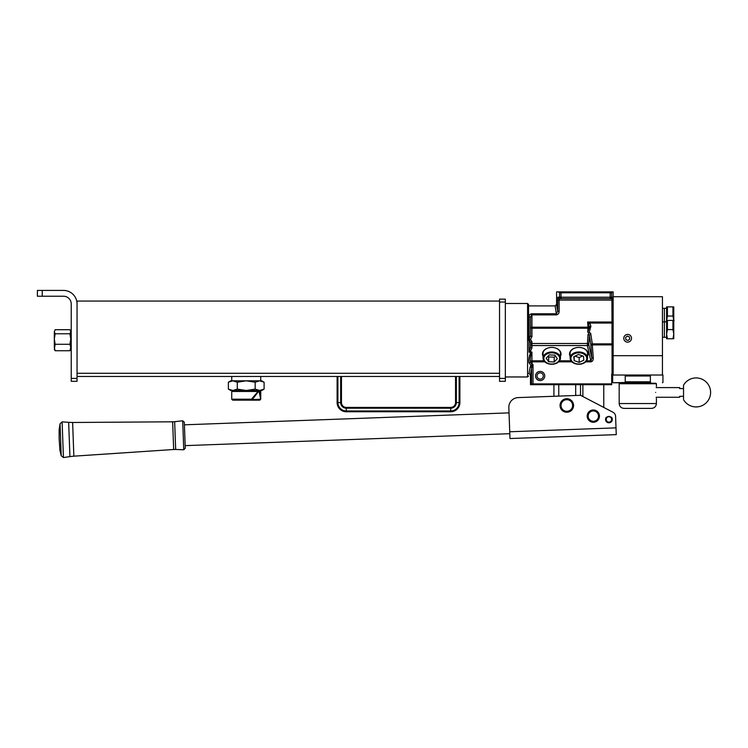 <?xml version="1.0" encoding="UTF-8"?>
<svg xmlns="http://www.w3.org/2000/svg" width="748" height="748" viewBox="0 0 748 748"><rect width="100%" height="100%" fill="white"/><g stroke="black" fill="none" stroke-linecap="round" stroke-linejoin="round"><path stroke-width="1.12" d="M543.291 375.992A3.142 3.142 0 0 0 540.15 372.85A3.142 3.142 0 0 0 537.008 375.992A3.142 3.142 0 0 0 540.15 379.133A3.142 3.142 0 0 0 543.291 375.992M544.74 375.992A4.591 4.591 0 0 0 540.15 371.401A4.591 4.591 0 0 0 535.559 375.992A4.591 4.591 0 0 0 540.15 380.582A4.591 4.591 0 0 0 544.74 375.992M570.116 356.272A9.285 6.564 0 0 1 578.821 347.427A8.798 6.218 180 0 0 570.023 353.654A8.798 6.218 180 0 0 570.116 354.571M543.048 356.272A9.285 6.564 0 0 1 551.753 347.427A8.798 6.218 180 0 0 542.955 353.654A8.798 6.218 180 0 0 543.048 354.571M530.482 344.519A1.449 1.029 0 0 1 531.931 343.5L531.931 347.904L530.229 351.71L529.032 352.196L530.482 346.885L530.482 342.762L529.032 338.816L530.482 335.628A1.449 1.029 180 0 0 531.931 336.656L530.528 339.377L531.931 341.743L531.931 343.5L587.33 343.5A1.449 1.029 4.3 0 1 588.76 344.417A1.449 1.01 167.3 0 1 587.33 345.548L531.931 345.548A1.449 1.029 0 0 1 530.482 344.519M586.638 360.826L590.789 360.826L587.33 345.548L588.003 334.552L589.237 332.598L590.677 333.197L592.294 343.856A1.449 1.029 -13 0 0 590.864 345.006L589.433 335.478L588.76 344.417L591.846 358.077L590.789 361.854L585.74 361.854M613.145 343.426A1.449 1.038 -3.1 0 1 612.004 343.856L612.051 344.893L592.294 344.893L592.294 343.856L612.004 343.856L612.004 323.052A1.449 1.038 3.1 0 1 613.145 323.482M590.892 326.25A1.449 0.72 178.1 0 0 589.443 327.026A1.449 0.72 178.1 0 0 589.452 327.044L587.619 322.014L589.863 323.052L590.892 326.25L589.144 332.598L587.713 332.196L589.452 327.156A1.449 0.701 -178.3 0 1 589.443 327.072L589.396 328.101M531.996 366.651A1.449 0.879 -130.5 0 0 530.958 365.538L533.025 364.575L531.576 368.147L530.482 375.029L529.032 373.579L530.126 366.978L530.958 365.538L529.032 362.827C528.555 359.517 529.145 355.973 530.781 352.196L529.032 352.196L529.032 338.816L530.528 339.377A1.449 0.654 -59.5 0 0 529.78 340.424M613.145 374.056L611.696 374.056L611.696 384.696L530.482 384.696L530.482 375.029M613.005 291.879L611.63 292.795A1.449 1.449 -123.7 0 0 611.294 291.879L613.145 291.879L613.145 296.713L662.447 296.713L662.447 355.693L613.145 355.693L613.145 296.713M530.482 317.648L531.931 313.786C529.911 314.123 528.948 315.076 529.032 316.656A1.449 0.991 180 0 1 530.482 317.648L530.482 335.628M531.931 313.786L556.316 313.786L556.316 314.899C558.176 314.497 559.111 313.309 559.13 311.336L557.681 311.336L556.316 313.786L555.128 305.895L528.546 305.895L528.546 304.445L528.546 340.218M611.294 291.879L556.587 291.879L556.587 304.445L555.128 305.895M613.145 297.938A1.449 1.449 90 0 1 611.901 298.648L559.28 298.648A1.449 1.449 -90 0 1 557.83 297.199L557.681 311.336L556.587 304.445M559.878 291.879A1.449 1.449 123.7 0 0 559.551 292.795L558.176 291.879M588.826 324.174A1.449 0.832 132.8 0 1 589.863 323.052L612.004 323.052L611.901 298.648M613.145 297.199L611.63 297.199L611.63 292.795L561 292.795L561 298.648L559.28 298.648L559.13 300.098L559.13 311.336M560.448 354.571A8.798 6.218 180 0 0 560.551 353.654A8.798 6.218 180 0 0 551.753 347.427A9.285 6.564 0 0 1 560.448 356.272M587.526 354.571A8.798 6.218 180 0 0 587.619 353.654A8.798 6.218 180 0 0 578.821 347.427A9.285 6.564 0 0 1 587.526 356.272M529.631 351.121A1.449 0.748 53.2 0 0 530.229 351.71L531.931 352.14C530.491 355.403 530.005 358.638 530.482 361.845L531.931 364.575L533.025 364.575L533.025 383.892L611.696 383.892M530.771 384.696L531.576 383.892A1.449 1.449 45 0 0 531.819 384.696M593.276 357.965L592.294 344.893L590.864 345.006L591.846 358.077L593.276 357.965C593.295 360.33 592.463 361.621 590.789 361.854M589.433 326.726L589.443 327.072A1.449 0.701 -178.3 0 1 590.892 326.409M587.713 332.196L588.012 328.213A1.449 1.029 -175.7 0 0 589.433 327.437M590.677 333.197L589.433 335.478A1.449 1.029 4.3 0 0 588.003 334.552M556.316 314.899L531.931 314.899L531.931 327.194L530.482 327.194A1.449 1.029 180 0 0 531.931 328.213L531.931 336.656M530.781 351.71L531.931 352.14L531.931 360.826A1.449 1.029 -0 0 0 530.482 361.845A1.449 0.991 180 0 1 529.032 362.827A1.449 0.991 179.5 0 0 530.482 361.854L531.931 361.854L532.473 365.669M530.126 366.978A1.449 1.169 -175.9 0 1 531.576 368.147L531.576 383.892L533.025 383.892L533.025 384.696M530.482 346.885A1.449 1.029 0 0 0 531.931 347.904M530.482 342.762A1.449 1.029 0 0 1 531.931 341.743M650.854 382.761L613.145 382.761L625.225 382.48L625.225 375.029M613.145 382.761L612.659 382.48L612.659 375.029L624.309 375.029M627.226 336.095L625.534 337.563L625.964 339.751L628.068 340.48L629.76 339.012L629.33 336.824L627.226 336.095M655.641 392.429C656.454 384.781 656.454 384.781 655.641 392.429C656.454 400.077 656.454 400.077 655.641 392.429M619.671 383.247L655.931 383.247L656.407 383.724L619.185 383.724L619.671 383.247M656.407 403.546C656.127 406.482 654.509 408.099 651.573 408.38L624.019 408.38C621.083 408.099 619.475 406.482 619.185 403.546L656.407 403.546L656.407 398.469M656.136 397.263L679.661 397.263L679.661 396.3L683.532 396.3M656.136 387.595L679.661 387.595L679.661 388.558L683.532 388.558M683.532 398.824L683.532 385.192A14.502 14.502 0 0 1 710.6 392.429A14.502 14.502 0 0 1 683.532 399.666M662.447 355.693L662.447 375.029L613.145 375.029L613.145 355.693M631.518 338.283A3.871 3.871 0 0 0 627.647 334.421A3.871 3.871 0 0 0 623.776 338.283A3.871 3.871 0 0 0 627.647 342.154A3.871 3.871 0 0 0 631.518 338.283M652.471 375.029L662.934 375.029L662.934 382.48L662.934 375.029M558.756 384.696L558.756 396.103M575.689 395.477L575.689 384.696M567.564 399.684L566.058 399.684M552.267 352.841A7.929 5.61 180 0 0 543.843 358.068A7.929 5.61 180 0 0 551.229 364.033A7.929 5.61 180 0 0 559.663 358.806A7.929 5.61 180 0 0 552.267 352.841M551.183 364.257A8.705 6.152 0 0 1 543.048 358.124A8.705 6.152 0 0 1 552.323 351.981A8.705 6.152 0 0 1 560.448 358.124A8.705 6.152 0 0 1 551.183 364.257M554.857 355.15L549.284 354.898L546.18 358.18L548.649 361.714L554.221 361.976L557.316 358.694L554.857 355.15M548.097 356.142L548.649 356.927L554.221 357.189L555.399 355.936M554.221 357.189L554.221 361.976M548.649 356.927L548.649 361.714M582.346 353.411A7.929 5.61 180 0 0 571.724 355.945A7.929 5.61 180 0 0 575.296 363.453A7.929 5.61 180 0 0 585.918 360.929A7.929 5.61 180 0 0 582.346 353.411M574.95 363.631A8.705 6.152 -0 0 1 570.116 358.124A8.705 6.152 -0 0 1 582.692 352.607A8.705 6.152 -0 0 1 587.526 358.124A8.705 6.152 -0 0 1 574.95 363.631M583.468 356.254L578.475 354.496L573.819 356.684L574.174 360.62L579.167 362.378L583.823 360.19L583.468 356.254M575.006 356.123L579.167 357.591L582.645 355.964M579.167 357.591L579.167 362.378M574.174 356.516L574.174 360.62M55.137 333.767L54.324 331.738L54.324 339.022L55.137 344.286L54.324 349.41L55.137 350.737L54.324 347.511L54.324 339.022L55.137 333.767L69.938 333.767L70.751 339.022L69.938 344.286L70.751 347.511L69.938 350.737L70.751 349.41L70.751 331.738L69.938 333.767M55.137 329.709L54.324 331.738L55.137 329.709L69.938 329.709L70.751 331.738L69.938 329.709M55.137 350.737L69.938 350.737M55.137 344.286L69.938 344.286M70.751 339.022L70.751 331.738M60.513 436.542L60.046 423.845L59.148 429.474L59.129 438.393L59.905 450.184L61.214 455.728L60.513 436.542M184.691 432.568L184.307 422.181L182.699 420.787L183.756 449.772L185.261 448.267L184.691 432.568M259.771 400.161L232.703 400.161L231.73 399.198L251.515 399.198L250.767 399.703L260.734 399.198L259.771 400.161M259.771 390.493L260.734 391.466L258.584 390.961L259.051 391.466L258.116 390.961L258.051 391.466L231.73 391.466L231.73 399.198M251.515 399.198L258.051 391.466M231.73 391.466L232.834 390.493L230.767 390.493L228.374 389.119L232.834 390.493L237.303 389.119L246.232 390.493L232.834 390.493M259.425 391.466L260.725 397.833M258.518 391.466L252.59 399.198M260.697 399.198L259.051 391.466M259.631 380.826L246.232 380.826L237.303 382.209L232.834 380.826L246.232 380.826L255.161 382.209L259.631 380.826L261.707 380.826L264.1 382.209L259.631 380.826M264.1 389.119L261.707 390.493L246.232 390.493L255.161 389.119L259.631 390.493L264.1 389.119L264.1 382.209M228.374 382.209L230.767 380.826L232.834 380.826L228.374 382.209L228.374 389.119M261.763 390.166L259.631 390.493M255.161 389.119L255.161 382.209M237.303 389.119L237.303 382.209M505.339 302.033L499.542 302.033L499.542 299.135L505.339 299.135L505.339 381.312L499.542 381.312L499.542 378.413L505.339 378.413M499.542 302.033L499.542 378.413M341.462 376.478L341.462 402.583A4.834 4.834 0 0 0 346.296 407.417A4.834 4.834 0 0 1 341.462 402.583L337.114 402.583A9.182 9.182 0 0 0 346.296 411.765L450.717 411.765A9.182 9.182 0 0 0 459.898 402.583L459.898 376.478M346.296 407.417L346.296 408.212L450.717 408.212A5.629 5.629 0 0 0 456.345 402.583L455.551 402.583A4.834 4.834 0 0 1 450.717 407.417L346.296 407.417L450.717 407.417A4.834 4.834 0 0 0 455.551 402.583L455.551 376.478M346.296 411.765A9.182 9.182 0 0 1 337.114 402.583L337.114 376.478L337.114 402.583A9.182 9.182 0 0 0 346.296 411.765L346.296 410.97L450.717 410.97A8.387 8.387 0 0 0 459.104 402.583L459.104 376.478M499.542 376.478L77.044 376.478M499.542 301.07L77.044 301.07L77.044 303.969A13.539 13.539 0 0 0 63.505 290.43L42.234 290.43L42.234 296.227L63.505 296.227A7.732 7.732 0 0 1 71.238 303.969L71.238 378.413L77.044 378.413L77.044 381.312L71.238 381.312L71.238 378.413M77.044 303.969L77.044 378.413M42.234 296.227L37.4 296.227L37.4 290.43L42.234 290.43M610.892 417.15A3.001 3.001 0 0 0 606.955 417.15M615.585 416.356L616.006 427.856L615.585 416.356A4.834 4.834 0 0 0 613.014 412.26L580.513 395.299L580.513 384.696M553.922 384.696L553.922 396.281L518.149 397.599A9.668 9.668 0 0 0 508.836 407.613L509.977 438.534L616.259 434.625L509.977 438.534M184.401 424.817L509.033 412.877L508.836 407.613M580.953 395.29L518.149 397.599M509.725 431.764L616.006 427.856L616.259 434.625M185.167 445.63L509.799 433.7M573.576 405.481A6.769 6.769 0 0 1 566.816 412.251A6.769 6.769 0 0 1 560.046 405.481A6.769 6.769 0 0 1 566.816 398.712A6.769 6.769 0 0 1 573.576 405.481A6.769 6.769 0 0 0 566.816 398.712A6.769 6.769 0 0 0 560.046 405.481M599.466 416.112A6.143 6.143 0 0 1 593.323 422.255A6.143 6.143 0 0 1 587.189 416.112A6.143 6.143 0 0 1 593.323 409.979A6.143 6.143 0 0 1 599.466 416.112M606.217 419.413A2.712 2.712 0 0 0 608.928 422.124A2.712 2.712 0 0 0 611.63 419.413A2.712 2.712 0 0 0 608.928 416.711A2.712 2.712 0 0 0 606.217 419.413M611.827 419.413A2.899 2.899 0 0 1 608.928 422.311A2.899 2.899 0 0 1 606.02 419.413A2.899 2.899 0 0 1 608.928 416.514A2.899 2.899 0 0 1 611.827 419.413M610.826 417.216L611.49 417.206A3.385 3.385 0 0 1 608.928 422.798A3.385 3.385 0 0 1 606.357 417.206L607.03 417.216M662.447 308.391L664.383 308.316L664.383 337.32L666.318 337.32M673.77 306.867L673.77 338.769M667.422 329.588L666.599 334.178L667.422 338.769L672.957 338.769L673.77 334.178L672.957 329.588L672.957 320.406L667.422 320.406L667.422 329.588L672.957 329.588M673.583 332.028L673.77 334.178M666.599 306.867L666.599 338.769M666.655 326.147L666.599 324.997M673.583 318.498L674.051 320.883M666.655 312.608L666.599 311.458M673.77 320.64L672.957 316.049L672.957 306.867L667.422 306.867L667.422 316.049L672.957 316.049M667.422 316.049L666.599 320.64M589.461 327.082L588.012 327.194L587.619 322.014L613.145 322.014M612.051 374.056L612.051 344.893L613.145 344.893M571.911 361.854L558.663 361.854M544.834 361.854L531.931 361.854L531.931 360.826L543.936 360.826M529.032 338.816L529.032 316.656M557.83 297.199L559.551 297.199L559.551 292.795L561 292.795L561 291.879M561 298.648A1.449 1.449 -90 0 1 559.551 297.199L610.181 297.199L610.181 291.879M611.63 297.199A1.449 1.449 90 0 1 610.181 298.648L610.181 297.199L611.63 297.199M557.681 300.098L613.145 300.098M531.931 327.194L588.012 327.194L588.012 328.213L531.931 328.213L531.931 327.194M559.56 360.826L571.014 360.826M650.367 375.992L625.225 375.992M625.225 381.798L650.367 381.798M173.05 432.83L172.638 421.807L174.649 421.685L175.668 449.464L173.658 449.501L173.05 432.83M172.638 421.807L72.621 422.48L73.856 456.168L69.919 456.598L68.657 422.339L62.121 421.844L60.046 423.845M69.919 456.598L63.44 457.57L62.121 421.844M528.546 375.992L527.583 376.964L527.583 303.482L505.339 303.482M340.677 376.478L340.677 402.583A5.629 5.629 0 0 0 346.296 408.212L346.296 410.97A8.387 8.387 0 0 1 337.909 402.583L337.909 376.478M450.717 407.417L450.717 411.765M456.345 376.478L456.345 402.583L459.898 402.583M499.542 373.289L77.044 373.289M561.009 405.481A5.797 5.797 0 0 0 566.816 411.278A5.797 5.797 0 0 0 572.613 405.481A5.797 5.797 0 0 0 566.816 399.684A5.797 5.797 0 0 0 561.009 405.481M588.152 416.112A5.171 5.171 0 0 0 593.323 421.292A5.171 5.171 0 0 0 598.494 416.112A5.171 5.171 0 0 0 593.323 410.942A5.171 5.171 0 0 0 588.152 416.112M529.032 373.579L528.546 373.579M624.748 382.761L625.225 382.48M619.185 403.546L619.185 383.724M656.407 386.389L656.407 383.724M650.367 382.48L650.367 375.029M662.447 382.761L662.934 382.48M582.879 396.309L582.879 384.696M603.767 407.37L603.767 384.696M543.048 358.124L543.048 352.729M560.448 358.124L560.448 352.729M570.116 358.124L570.116 352.729M587.526 358.124L587.526 352.729M71.238 348.923L70.751 348.923M71.238 331.523L70.751 331.523M173.658 449.501L73.856 456.168M63.44 457.57L61.214 455.728M175.668 449.464L183.756 449.772M174.649 421.685L182.699 420.787M72.621 422.48L68.657 422.339M260.734 391.466L260.734 397.403M260.734 398.291L260.734 399.198M231.73 380.826L231.73 376.478M260.734 380.826L260.734 376.478M527.583 376.964L505.339 376.964M527.583 303.482L528.546 304.445M662.447 337.245L664.383 337.32M662.447 321.93L666.318 321.855M666.318 320.883L666.599 320.406M664.383 308.316L666.318 308.316"/></g></svg>
